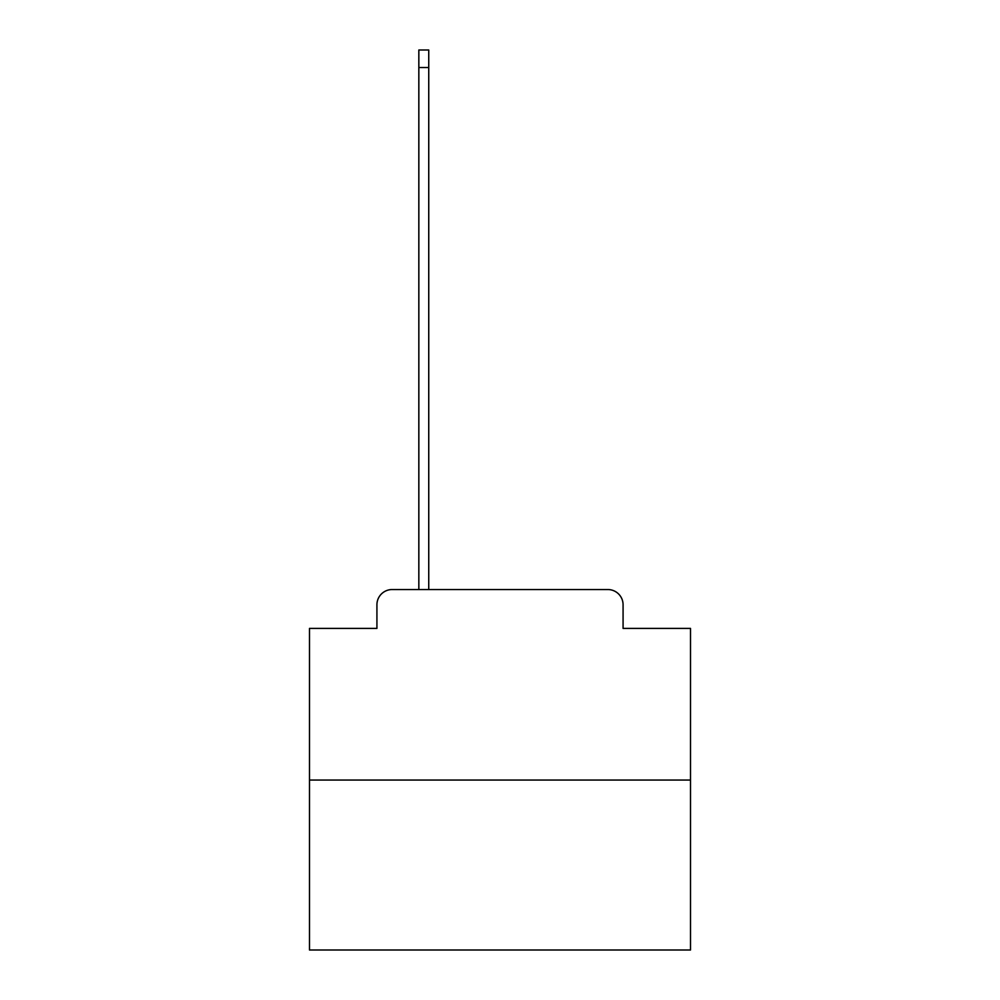 <?xml version="1.0" encoding="UTF-8"?>
<svg xmlns="http://www.w3.org/2000/svg" width="1000" height="1000" viewBox="0 0 1000 1000"><rect width="100%" height="100%" fill="white"/><g stroke="black" fill="none" stroke-linecap="round" stroke-linejoin="round"><path stroke-width="1.5" d="M376.925 604.788L376.925 628.413L376.925 604.788A15.237 15.237 0 0 1 392.163 589.538L418.837 589.538L418.837 50L428.75 50L428.75 589.538L440.562 589.538M690.512 780.062L309.488 780.062L309.488 950L690.512 950L690.512 628.413L623.075 628.413L623.075 604.788A15.237 15.237 0 0 0 607.837 589.538L392.163 589.538M309.488 780.062L309.488 628.413L376.925 628.413M559.438 589.538L607.837 589.538M623.075 628.413L623.075 604.788M418.837 67.525L428.75 67.525"/></g></svg>

